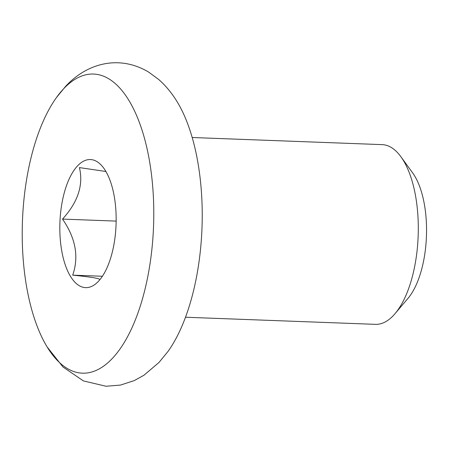 <?xml version="1.0" encoding="UTF-8"?>
<svg xmlns="http://www.w3.org/2000/svg" width="449" height="449" viewBox="0 0 449 449"><rect width="100%" height="100%" fill="white"/><g stroke="black" fill="none" stroke-linecap="round" stroke-linejoin="round"><path stroke-width="0.67" d="M105.919 171.49L79.417 167.595C83.593 184.977 77.952 202.145 62.506 219.09C75.673 238.138 79.069 256.822 72.693 275.153C91.416 277.027 100.447 278.548 99.796 279.721M77.509 165.917A64.1 28.085 -87.9 0 0 61.844 251.474A64.1 28.085 -87.9 0 0 98.477 281.276A64.1 28.085 -87.9 0 0 99.577 280.036A64.1 28.085 -87.9 0 0 116.061 224.646A64.1 28.085 -87.9 0 0 103.77 168.179A64.1 28.085 -87.9 0 0 77.509 165.917M63.511 88.902A149.685 65.588 92.1 0 1 149.051 158.508A149.685 65.588 92.1 0 1 112.469 358.296A149.685 65.588 92.1 0 1 47.094 346.892A149.685 65.588 92.1 0 1 56.434 97.585A149.685 65.588 92.1 0 1 63.511 88.902M56.434 97.585L65.402 86.606C86.483 63.427 118.94 54.25 148.793 72.188L158.738 79.524C165.911 85.871 172.113 93.403 177.349 102.114A149.685 65.588 92.1 0 1 168.016 351.421L159.047 362.399L143.977 375.224L134.285 380.589L120.484 385.079L106.026 386.247L83.413 380.915L62.989 367.001L47.094 346.892M400.912 156.746L412.642 172.899A71.941 31.52 92.1 0 1 424.277 203.812A71.941 31.52 92.1 0 1 407.939 298.439L395.036 313.666A89.923 39.4 -87.9 0 0 415.46 195.382A89.923 39.4 -87.9 0 0 400.912 156.746A89.923 39.4 -87.9 0 0 382.144 144.629L192.217 137.512M185.488 317.235L375.415 324.346A89.923 39.4 -87.9 0 0 395.036 313.666M116.151 221.099L62.506 219.09M102.4 276.264L72.693 275.153"/></g></svg>
